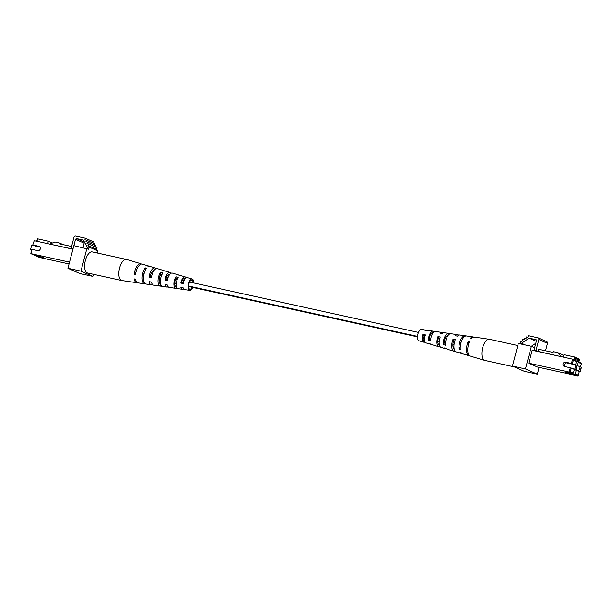 <?xml version="1.0" encoding="UTF-8"?>
<svg xmlns="http://www.w3.org/2000/svg" width="612" height="612" viewBox="0 0 612 612"><rect width="100%" height="100%" fill="white"/><g stroke="black" fill="none" stroke-linecap="round" stroke-linejoin="round"><path stroke-width="0.92" d="M430.71 339.538L429.234 339.163L428.484 340.371A6.663 2.968 -77.6 0 1 430.32 333.127A6.663 2.968 -77.6 0 1 433.044 331.13A6.663 2.968 -77.6 0 1 433.916 331.605L433.441 332.37M433.916 331.605L434.336 331.673M427.467 330.908A6.181 2.754 102.4 0 0 426.434 330.174L421.469 329.463A5.814 2.586 102.4 0 0 419.09 331.199A5.814 2.586 102.4 0 0 417.483 337.044A5.814 2.586 102.4 0 0 418.975 340.808L423.779 342.238A6.181 2.754 102.4 0 0 425.019 342.009M443.034 333.058A7.321 3.259 102.4 0 0 441.979 332.423L435.362 331.467A6.839 3.045 102.4 0 0 432.569 333.509A6.839 3.045 102.4 0 0 430.687 340.999L428.484 340.371M445.467 343.324L444.251 343.018L443.264 344.602A7.811 3.481 -77.6 0 1 445.398 335.72A7.811 3.481 -77.6 0 1 448.596 333.379A7.811 3.481 -77.6 0 1 449.652 333.991M458.595 335.246A8.469 3.771 102.4 0 0 457.524 334.672L450.906 333.716A7.979 3.557 102.4 0 0 447.647 336.103A7.979 3.557 102.4 0 0 445.467 345.229L443.264 344.602M460.224 347.111L459 349.085A9.027 4.024 -77.6 0 1 461.44 338.474A9.027 4.024 -77.6 0 1 465.128 335.774A9.027 4.024 -77.6 0 1 465.763 335.996M473.703 337.135A9.616 4.284 102.4 0 0 473.068 336.921L466.451 335.965A9.126 4.062 102.4 0 0 462.726 338.696A9.126 4.062 102.4 0 0 460.262 349.444L459 349.085M514.264 366.894L484.788 360.407A10.809 4.812 -77.6 0 1 484.635 360.369A10.809 4.812 -77.6 0 1 482.371 357.492A10.809 4.812 -77.6 0 1 484.857 342.498A10.809 4.812 -77.6 0 1 489.279 339.27A10.809 4.812 -77.6 0 1 489.432 339.293L517.806 345.543M473.068 336.921A9.616 4.284 102.4 0 0 470.268 338.298L471.546 338.512A9.708 4.322 -77.6 0 1 474.392 337.113L489.279 339.27M457.524 334.672A8.469 3.771 102.4 0 0 455.198 335.736L457.439 336.118A8.637 3.848 -77.6 0 1 459.842 335.009L465.128 335.774M441.979 332.423A7.321 3.259 102.4 0 0 440.127 333.18L442.377 333.563A7.497 3.335 -77.6 0 1 444.289 332.76L448.596 333.379M426.434 330.174A6.181 2.754 102.4 0 0 425.072 330.648L427.314 331.023A6.35 2.831 -77.6 0 1 428.744 330.511L433.044 331.13M429.234 339.163A5.11 2.28 -77.6 0 1 430.641 334.183A5.11 2.28 -77.6 0 1 432.768 332.66A5.11 2.28 -77.6 0 1 433.089 332.775M444.251 343.018A5.722 2.547 -77.6 0 1 445.834 337.135A5.722 2.547 -77.6 0 1 448.114 335.414M445.475 337.778A5.554 2.471 -77.6 0 1 445.482 338.352M430.986 344.143A6.663 2.968 -77.6 0 1 430.182 344.151A6.663 2.968 -77.6 0 1 429.509 343.714L431.705 344.349A6.839 3.045 102.4 0 0 432.424 344.816L438.835 346.721A7.321 3.259 102.4 0 0 440.059 346.591M446.4 348.549A7.811 3.481 -77.6 0 1 445.238 348.633A7.811 3.481 -77.6 0 1 444.289 347.945L446.492 348.58A7.979 3.557 102.4 0 0 447.479 349.299L453.882 351.204A8.469 3.771 102.4 0 0 455.099 351.143M460.232 347.035A6.372 2.838 -77.6 0 1 461.524 341.129M461.922 353.468A9.027 4.024 -77.6 0 1 461.249 353.399A9.027 4.024 -77.6 0 1 460.025 352.435L461.287 352.795A9.126 4.062 102.4 0 0 462.534 353.782L468.937 355.694A9.616 4.284 102.4 0 0 469.603 355.771M445.238 348.633L441.076 347.394A7.497 3.335 -77.6 0 1 440.25 336.99L438.008 336.608A7.321 3.259 102.4 0 0 438.835 346.721M484.635 360.369L470.223 356.077A9.708 4.322 -77.6 0 1 469.427 341.94L468.142 341.726A9.616 4.284 102.4 0 0 468.937 355.694M461.249 353.399L456.131 351.877A8.637 3.848 -77.6 0 1 455.32 339.538L453.071 339.163A8.469 3.771 102.4 0 0 453.882 351.204M430.182 344.151L426.021 342.904A6.35 2.831 -77.6 0 1 425.187 334.45L422.946 334.075A6.181 2.754 102.4 0 0 423.779 342.238M439.821 338.245L438.429 337.977A5.462 2.433 102.4 0 0 439.294 344.923A5.462 2.433 102.4 0 0 439.385 344.946M454.754 341.113L453.599 340.892A6.074 2.708 102.4 0 0 454.112 348.733M425.516 335.514L423.252 335.078A4.85 2.165 102.4 0 0 424.116 340.961A4.85 2.165 102.4 0 0 424.621 340.961M438.429 337.977L438.008 336.608M453.599 340.892L453.071 339.163M423.252 335.078L422.946 334.075M468.754 343.722L468.142 341.726M521.325 344.097L521.539 343.278L529.112 338.153L536.15 339.706L536.449 340.769L534.008 350.079L536.648 351.242M545.529 350.783L547.48 343.347A1.492 1.331 -66.2 0 0 546.784 341.695L538.147 337.885A1.492 1.331 -66.2 0 0 537.917 337.809L528.271 335.69L527.85 337.266L526.419 336.952L526.006 338.535L524.568 338.222L524.155 339.798L522.724 339.484L522.304 341.068L520.537 342.016L520.062 343.814M531.346 346.3L535.791 343.294M561.043 356.475L557.8 352.634L553.324 351.648L553.118 352.451L538.537 349.238L537.971 351.395L561.678 356.75M537.971 351.395L535.967 350.508L538.843 339.538A1.492 1.331 -66.2 0 0 538.147 337.885M534.008 350.079L535.967 350.508M534.628 347.738L531.392 346.308L518.356 343.439L512.42 366.075L524.293 371.316L537.328 374.184L539.118 367.384M521.539 343.278L525.433 345M529.112 338.153L536.303 341.328M557.8 352.634L562.428 354.677L563.568 356.023M531.392 346.308L525.456 368.944L537.328 374.184M528.768 363.191L569.175 372.081L570.33 371.645L573.413 373.006L572.572 373.58L569.175 372.081L570.308 367.774L564.44 366.481A2.234 1.997 113.8 0 1 565.572 362.166L571.44 363.459L572.572 359.152L532.165 350.255L528.768 363.191L537.405 367.001L577.812 375.898L574.423 374.399L575.265 373.825L578.348 375.187L577.812 375.898M525.456 368.944L512.42 366.075M578.898 361.937L581.209 362.962L581.362 363.689L578.279 362.327L577.353 360.598L577.919 358.448L579.304 359.06L579.465 359.787L578.692 359.443L578.126 361.6L578.898 361.937L579.465 359.787M575.731 360.216L576.428 361.508L573.345 360.147L572.572 359.152L575.655 360.514L576.221 358.357L575.448 358.012L574.882 360.17M572.572 373.58L565.465 372.134L574.423 374.399M573.957 359.764L574.676 357.018L575.448 358.012M563.285 357.102L563.927 354.646L574.676 357.018L576.068 357.63L576.221 358.357M578.126 361.6L577.353 360.598M574.255 369.801L576.206 370.229L575.265 373.825M570.308 367.774L574.354 369.411L573.413 373.006M571.271 368.049L570.33 371.645M573.345 360.147L572.404 363.742L571.44 363.459M565.044 366.611A2.234 1.997 113.8 0 1 567.117 362.847L565.572 362.166M578.348 375.187L579.289 371.591L576.206 370.229M572.404 363.742L574.354 364.599M580.505 366.971L581.362 363.689M576.428 361.508L575.548 364.867M576.16 358.058L577.919 358.448L578.692 359.443M578.279 362.327L577.414 365.609M186.17 277.81A6.35 2.831 102.4 0 0 185.168 276.915L181.007 275.675A6.663 2.968 102.4 0 0 180.578 275.622L178.299 274.956A6.839 3.045 -77.6 0 1 178.765 275.01A6.839 3.045 -77.6 0 1 179.178 275.209M192.719 287.411A5.814 2.586 -77.6 0 1 189.72 290.363A5.814 2.586 -77.6 0 1 188.068 286.852A5.814 2.586 -77.6 0 1 192.214 279.018A5.814 2.586 -77.6 0 1 193.706 282.499A5.814 2.586 -77.6 0 1 193.698 282.958M171.13 273.235A7.497 3.335 102.4 0 0 170.113 272.432L165.951 271.192A7.811 3.481 102.4 0 0 165.248 271.147L162.968 270.481A7.979 3.557 -77.6 0 1 163.71 270.527A7.979 3.557 -77.6 0 1 164.36 270.887M156.091 268.683A8.637 3.848 102.4 0 0 155.058 267.949L149.94 266.427A9.027 4.024 102.4 0 0 148.938 266.404L147.63 266.029A9.126 4.062 -77.6 0 1 148.655 266.044A9.126 4.062 -77.6 0 1 149.267 266.35M141.586 264.055A9.708 4.322 102.4 0 0 140.967 263.749L126.554 259.457A10.809 4.812 102.4 0 0 126.401 259.419A10.809 4.812 102.4 0 0 123.922 260.169A10.809 4.812 102.4 0 0 118.843 274.023A10.809 4.812 102.4 0 0 121.757 280.526A10.809 4.812 102.4 0 0 121.91 280.556L136.797 282.706A9.708 4.322 102.4 0 0 137.486 282.69M145.427 283.83A9.126 4.062 -77.6 0 1 144.738 283.861A9.126 4.062 -77.6 0 1 142.145 278.338A9.126 4.062 -77.6 0 1 145.243 267.872L146.551 268.247A9.027 4.024 102.4 0 0 143.491 278.59A9.027 4.024 102.4 0 0 146.061 284.052L151.348 284.817A8.637 3.848 102.4 0 0 152.595 284.58M160.772 284.419L160.803 286.102A7.979 3.557 -77.6 0 1 160.283 286.11A7.979 3.557 -77.6 0 1 158.011 281.283A7.979 3.557 -77.6 0 1 160.581 272.325L162.861 272.99A7.811 3.481 102.4 0 0 160.375 281.719A7.811 3.481 102.4 0 0 162.593 286.439L166.9 287.066A7.497 3.335 102.4 0 0 168.155 286.76M177.465 278.82L175.942 278.422A5.202 2.318 -77.6 0 0 174.672 283.608A5.202 2.318 -77.6 0 0 176.072 286.745L176.103 288.367A6.839 3.045 -77.6 0 1 175.828 288.359A6.839 3.045 -77.6 0 1 173.885 284.22A6.839 3.045 -77.6 0 1 175.912 276.792L178.199 277.466A6.663 2.968 102.4 0 0 176.248 284.656A6.663 2.968 102.4 0 0 178.146 288.688L182.445 289.315A6.35 2.831 102.4 0 0 183.722 288.918M140.967 263.749A9.708 4.322 102.4 0 0 134.15 274.52L135.504 274.773A9.616 4.284 -77.6 0 1 142.252 264.132L148.655 266.044M155.058 267.949A8.637 3.848 102.4 0 0 149.03 277.259L151.394 277.695A8.469 3.771 -77.6 0 1 157.307 268.614L163.71 270.527M170.113 272.432A7.497 3.335 102.4 0 0 164.926 280.181L167.298 280.617A7.321 3.259 -77.6 0 1 172.355 273.097L178.765 275.01M185.168 276.915A6.35 2.831 102.4 0 0 180.838 283.096L183.21 283.532A6.181 2.754 -77.6 0 1 187.41 277.588L192.214 279.018M166.938 277.068A5.722 2.547 102.4 0 0 166.938 276.647A5.722 2.547 102.4 0 0 166.938 276.494M143.491 278.1A6.426 2.861 -77.6 0 1 143.453 277.328A6.426 2.861 -77.6 0 1 145.113 270.741M160.65 283.976A5.814 2.593 -77.6 0 1 159.059 280.472A5.814 2.593 -77.6 0 1 160.612 274.428L160.581 272.325M161.859 274.757L160.612 274.428M193.14 282.828A4.659 2.073 102.4 0 0 191.923 280.135A4.659 2.073 102.4 0 0 188.626 286.416A4.659 2.073 102.4 0 0 189.919 289.231A4.659 2.073 102.4 0 0 192.16 287.288M136.484 270.359A6.74 2.999 102.4 0 0 135.657 273.357L135.711 273.365M154.148 270.305A6.166 2.746 102.4 0 0 150.3 276.28L151.585 276.54M169.784 274.36A5.554 2.471 102.4 0 0 169.639 274.306A5.554 2.471 102.4 0 0 165.944 279.401L167.459 279.699M185.314 278.567A4.942 2.203 102.4 0 0 184.816 278.276A4.942 2.203 102.4 0 0 181.588 282.514L183.921 282.974M165.944 279.401L164.926 280.181M175.942 278.422L175.912 276.792M126.401 259.419L92.183 251.892A10.809 4.812 102.4 0 0 89.704 252.641A10.809 4.812 102.4 0 0 84.739 263.994A10.809 4.812 102.4 0 0 87.539 272.998L121.757 280.526M135.657 273.357L134.15 274.52M150.3 276.28L149.03 277.259M181.588 282.514L180.838 283.096M175.828 288.359L169.21 287.395A7.321 3.259 -77.6 0 1 167.367 285.008L164.995 284.58A7.497 3.335 102.4 0 0 166.9 287.066M144.738 283.861L138.121 282.905A9.616 4.284 -77.6 0 1 135.573 279.164L134.219 278.919A9.708 4.322 102.4 0 0 136.797 282.706M160.283 286.11L153.666 285.146A8.469 3.771 -77.6 0 1 151.462 282.094L149.099 281.658A8.637 3.848 102.4 0 0 151.348 284.817M189.72 290.363L184.755 289.644A6.181 2.754 -77.6 0 1 183.279 287.923L180.907 287.487A6.35 2.831 102.4 0 0 182.445 289.315M176.103 288.367L178.375 288.703M160.803 286.102L162.134 286.301M145.289 270.366L145.243 267.872M166.686 284.886A5.554 2.471 102.4 0 0 167.252 285.161A5.554 2.471 102.4 0 0 167.405 285.177M151.118 282.025A6.166 2.746 102.4 0 0 151.508 282.293M182.246 287.732A4.942 2.203 102.4 0 0 182.69 287.931A4.942 2.203 102.4 0 0 183.179 287.908M176.072 286.745L176.547 286.829M84.716 242.582L84.15 243.163L75.513 239.353L73.868 245.642L88.511 249.222L89.077 247.08L87.967 245.496L88.388 243.92L86.95 243.599L87.363 242.023L85.932 241.702L86.346 240.126L84.915 239.812L85.328 238.229L75.674 236.102A1.492 1.331 113.8 0 0 73.998 237.257L71.114 248.227L72.966 249.046M84.15 243.163L82.98 247.646M73.065 248.656L71.114 248.227M87.317 248.694L87.554 247.791L83.347 240.072L76.309 238.527L75.513 239.353M84.471 242.123L76.309 238.527M72.958 249.076L50.681 244.318M85.328 238.229L93.965 242.038L93.628 243.339M86.346 240.126L94.982 243.936L94.646 245.236M87.363 242.023L96.008 245.833L95.663 247.126M88.388 243.92L97.025 247.73L96.612 249.313L97.713 250.889L97.163 252.986M93.384 274.283L92.833 276.387L80.952 271.139L86.896 248.503M97.713 250.889L89.077 247.08M96.612 249.313L87.967 245.496M71.573 246.491L59.112 243.752L59.318 242.949L54.843 241.97L50.046 244.035M92.833 276.387L79.797 273.518L67.924 268.27L73.861 245.634M67.924 268.27L80.952 271.139M63.143 244.639L59.318 242.949M34.218 240.692L32.75 244.999L34.218 240.692L72.92 249.206M35.825 255.479L36.07 255.946L43.177 257.392L34.218 255.127L30.829 253.628L69.531 262.143M36.07 255.946L39.466 257.445L69.057 263.956M31.962 249.321L30.829 253.628L31.617 249.313L37.822 250.606A2.234 1.997 -66.2 0 0 38.954 246.299L33.094 245.007M36.659 241.235L37.63 238.848L48.386 241.212L47.744 243.668M37.63 238.848L36.988 241.304M48.386 241.212L52.441 243.002M34.7 245.863L32.75 244.999M576.978 367.743A1.01 0.451 102.4 0 0 576.779 366.573A1.01 0.451 102.4 0 0 576.152 367.376A1.01 0.451 102.4 0 0 576.351 368.539A1.01 0.451 102.4 0 0 576.978 367.743M580.069 369.105A1.01 0.451 102.4 0 0 579.87 367.934A1.01 0.451 102.4 0 0 579.235 368.738A1.01 0.451 102.4 0 0 579.434 369.9A1.01 0.451 102.4 0 0 580.069 369.105M575.907 364.943L574.813 369.113L580.306 371.538L581.4 367.368L575.907 364.943L566.36 362.839M574.813 369.113L572.534 368.608M580.306 371.538L578.026 371.033M40.055 247.041L31.694 245.198L30.6 249.367L31.495 249.765M31.549 249.574L30.6 249.367M538.843 339.538L547.48 343.347M568.655 372.723L568.556 373.106M39.604 246.582L38.954 246.299M454.043 344.434L452.911 344.189M445.536 342.567L444.274 342.284M439.24 341.175L437.878 340.876M430.733 339.308L429.242 338.979M424.437 337.923L422.846 337.572M417.514 336.393L188.634 286.034M176.302 283.325L174.688 282.966M160.466 279.837L159.089 279.539M446.469 338.574L445.23 338.298M431.682 335.315L430.213 334.993M418.47 332.408L189.613 282.055M183.99 280.816L182.3 280.449M177.25 279.332L175.652 278.98M168.147 277.328L166.686 277.014M161.407 275.851L160.046 275.553M152.311 273.847L151.08 273.579M453.989 344.9L452.888 344.655M445.49 343.034L444.251 342.758M439.194 341.649L437.855 341.351M424.407 338.39L422.838 338.046M417.491 336.868L188.626 286.515M176.264 283.792L174.672 283.44M160.428 280.311L159.066 280.005"/></g></svg>
